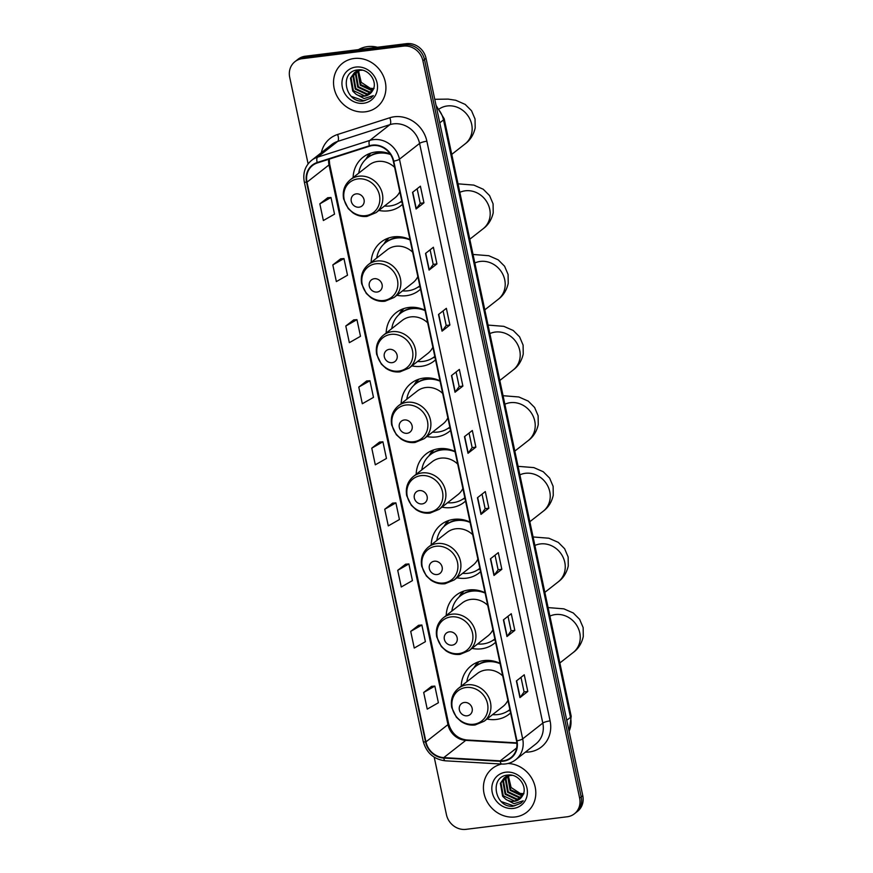 <?xml version="1.0" encoding="UTF-8"?>
<svg xmlns="http://www.w3.org/2000/svg" width="873" height="873" viewBox="0 0 873 873"><rect width="100%" height="100%" fill="white"/><g stroke="black" fill="none" stroke-linecap="round" stroke-linejoin="round"><path stroke-width="1.31" d="M500.043 663.327A30.741 27.75 -128.1 0 0 483.871 660.588A30.741 27.75 -128.1 0 0 471.158 665.826A30.741 27.75 -128.1 0 0 461.217 686.156M486.992 719.014A30.741 27.75 -128.1 0 0 496.388 719.45A30.741 27.75 -128.1 0 0 509.101 714.212A30.741 27.75 -128.1 0 0 510.596 712.946M485.039 592.702A30.741 27.75 -128.1 0 0 468.866 589.962A30.741 27.75 -128.1 0 0 456.143 595.2A30.741 27.75 -128.1 0 0 446.212 615.53M471.987 648.388A30.741 27.75 -128.1 0 0 481.372 648.825A30.741 27.75 -128.1 0 0 494.085 643.587A30.741 27.75 -128.1 0 0 495.58 642.321M470.023 522.076A30.741 27.75 -128.1 0 0 453.851 519.337A30.741 27.75 -128.1 0 0 441.138 524.575A30.741 27.75 -128.1 0 0 431.197 544.905M456.972 577.762A30.741 27.75 -128.1 0 0 466.357 578.199A30.741 27.75 -128.1 0 0 479.081 572.961A30.741 27.75 -128.1 0 0 480.565 571.695M455.008 451.45A30.741 27.75 -128.1 0 0 438.835 448.711A30.741 27.75 -128.1 0 0 426.122 453.949A30.741 27.75 -128.1 0 0 416.181 474.279M441.956 507.137A30.741 27.75 -128.1 0 0 451.352 507.573A30.741 27.75 -128.1 0 0 464.065 502.335A30.741 27.75 -128.1 0 0 465.56 501.069M440.003 380.824A30.741 27.75 -128.1 0 0 423.831 378.085A30.741 27.75 -128.1 0 0 411.107 383.323A30.741 27.75 -128.1 0 0 401.176 403.653M426.952 436.511A30.741 27.75 -128.1 0 0 436.336 436.947A30.741 27.75 -128.1 0 0 449.049 431.709A30.741 27.75 -128.1 0 0 450.544 430.444M424.987 310.199A30.741 27.75 -128.1 0 0 408.815 307.46A30.741 27.75 -128.1 0 0 396.102 312.698A30.741 27.75 -128.1 0 0 386.161 333.028M411.936 365.885A30.741 27.75 -128.1 0 0 421.321 366.322A30.741 27.75 -128.1 0 0 434.045 361.084A30.741 27.75 -128.1 0 0 435.529 359.818M409.972 239.573A30.741 27.75 -128.1 0 0 393.799 236.834A30.741 27.75 -128.1 0 0 381.086 242.072A30.741 27.75 -128.1 0 0 371.145 262.402M396.92 295.26A30.741 27.75 -128.1 0 0 406.316 295.696A30.741 27.75 -128.1 0 0 419.029 290.458A30.741 27.75 -128.1 0 0 420.524 289.192M390.166 153.954A30.741 27.75 -128.1 0 0 375.772 152A30.741 27.75 -128.1 0 0 363.059 157.238A30.741 27.75 -128.1 0 0 353.118 177.568M378.893 210.426A30.741 27.75 -128.1 0 0 388.278 210.851A30.741 27.75 -128.1 0 0 401.002 205.613A30.741 27.75 -128.1 0 0 402.486 204.347M434.219 757.197L446.441 814.673A17.405 15.703 -128.1 0 0 465.964 829.35L567.188 816.779A17.405 15.703 -128.1 0 0 574.39 813.811L577.533 811.344A17.405 15.703 -128.1 0 0 582.782 795.674L426.046 58.327A17.405 15.703 -128.1 0 0 406.523 43.65L305.299 56.221A17.405 15.703 -128.1 0 0 298.097 59.189L296.525 60.423A17.405 15.703 -128.1 0 1 303.728 57.454A17.405 15.703 -128.1 0 0 296.525 60.423L294.954 61.656A17.405 15.703 -128.1 0 0 289.705 77.326L308.104 163.873M574.39 813.811A17.405 15.703 -128.1 0 0 579.639 798.14L422.903 60.783A17.405 15.703 -128.1 0 0 403.381 46.116L404.952 44.883L303.728 57.454L404.952 44.883A17.405 15.703 -128.1 0 1 424.474 59.55A17.405 15.703 -128.1 0 0 404.952 44.883L406.523 43.65M579.639 798.14L581.211 796.907L424.474 59.55L581.211 796.907A17.405 15.703 -128.1 0 1 575.962 812.577A17.405 15.703 -128.1 0 0 581.211 796.907L582.782 795.674M354.067 58.513A27.838 25.131 -128.1 0 0 342.543 63.249A27.838 25.131 -128.1 0 0 336.334 94.797A27.838 25.131 -128.1 0 0 365.394 111.809A27.838 25.131 -128.1 0 0 376.907 107.063A27.838 25.131 -128.1 0 0 383.127 75.525A27.838 25.131 -128.1 0 0 354.067 58.513A27.838 25.131 -128.1 0 0 342.543 63.249A27.838 25.131 -128.1 0 0 336.334 94.797A27.838 25.131 -128.1 0 0 365.394 111.809A27.838 25.131 -128.1 0 0 376.907 107.063A27.838 25.131 -128.1 0 0 383.127 75.525A27.838 25.131 -128.1 0 0 354.067 58.513M501.68 764.05A27.838 25.131 -128.1 0 0 492.427 768.404A27.838 25.131 -128.1 0 0 486.217 799.941A27.838 25.131 -128.1 0 0 515.277 816.953A27.838 25.131 -128.1 0 0 526.79 812.217A27.838 25.131 -128.1 0 0 533.861 782.655A27.838 25.131 -128.1 0 0 508.01 763.482A27.838 25.131 -128.1 0 1 533.861 782.655A27.838 25.131 -128.1 0 1 526.79 812.217A27.838 25.131 -128.1 0 1 515.277 816.953A27.838 25.131 -128.1 0 1 486.217 799.941A27.838 25.131 -128.1 0 1 492.427 768.404A27.838 25.131 -128.1 0 1 501.68 764.05M372.487 145.562A18.562 16.751 51.9 0 1 393.319 161.21L516.532 740.871A18.562 16.751 51.9 0 1 510.934 757.589A18.562 16.751 51.9 0 1 500.24 760.852L443.768 757.622A18.562 16.751 51.9 0 1 425.959 741.875L307.001 182.173A18.562 16.751 51.9 0 1 312.589 165.455A18.562 16.751 51.9 0 1 317.368 162.935L369.585 146.195A18.562 16.751 51.9 0 1 372.487 145.562M372.4 145.114A19.02 17.176 -128.1 0 0 369.421 145.769L317.194 162.498A19.02 17.176 -128.1 0 0 306.565 182.228L425.533 741.919A19.02 17.176 -128.1 0 0 443.79 758.07L500.262 761.3A19.02 17.176 -128.1 0 0 516.958 740.817L393.745 161.156A19.02 17.176 -128.1 0 0 372.4 145.114M520.985 677.361L524.084 691.94L520.144 697.407A4.638 0.949 168 0 1 519.937 697.614L527.794 691.449L524.258 674.785L516.401 680.951L519.937 697.614M524.084 691.907L527.794 691.449M514.819 630.371L511.098 630.83L507.169 636.33A4.638 0.949 168 0 1 506.962 636.537L514.819 630.371L511.272 613.719L503.415 619.874L506.962 636.537M495.024 555.206L498.123 569.785L494.183 575.252A4.638 0.949 168 0 1 493.976 575.46L501.833 569.294L498.297 552.642L490.43 558.807L493.976 575.46M498.112 569.753L501.833 569.294M488.847 508.217L485.137 508.686L481.198 514.175A4.638 0.949 168 0 1 480.99 514.383L488.847 508.217L485.312 491.564L477.455 497.73L480.99 514.383M417.13 188.754L420.229 203.333L416.29 208.8A4.638 0.949 168 0 1 416.083 209.007L423.94 202.842L420.404 186.189L412.547 192.344L416.083 209.007M420.219 203.3L423.94 202.842M430.116 249.831L433.215 264.41L429.276 269.877A4.638 0.949 168 0 1 429.069 270.084L436.926 263.919L433.379 247.255L425.522 253.421L429.069 270.084M433.204 264.377L436.926 263.919M449.901 324.996L446.19 325.454L442.251 330.954A4.638 0.949 168 0 1 442.044 331.162L449.901 324.996L446.365 308.333L438.508 314.498L442.044 331.162M456.077 371.974L459.176 386.553L455.237 392.032A4.638 0.949 168 0 1 455.029 392.228L462.886 386.073L459.351 369.41L451.483 375.576L455.029 392.228M459.165 386.532L462.886 386.073M475.872 447.14L472.151 447.609L468.223 453.098A4.638 0.949 168 0 1 468.015 453.305L475.872 447.14L472.326 430.487L464.469 436.653L468.015 453.305M403.381 46.116L302.156 58.687A17.405 15.703 -128.1 0 0 294.954 61.656M405.596 564.209L397.728 570.32L401.264 586.972L412.427 580.61L408.88 563.947L405.509 564.209M418.582 625.286L410.714 631.386L414.249 648.05L425.402 641.677L421.866 625.024L418.494 625.286M431.557 686.353L423.689 692.464L427.235 709.127L438.388 702.754L434.841 686.102L431.469 686.364M366.649 380.977L358.781 387.088L362.317 403.741L373.48 397.379L369.934 380.726L366.562 380.988M353.674 319.9L345.795 326.011L349.342 342.674L360.494 336.301L356.948 319.649L353.576 319.911M340.688 258.823L332.82 264.934L336.356 281.597L347.509 275.224L343.973 258.572L340.601 258.834M327.702 197.756L319.834 203.856L323.37 220.52L334.534 214.147L330.987 197.494L327.615 197.756M392.61 503.132L384.742 509.243L388.289 525.895L399.441 519.533L395.895 502.87L392.523 503.132M371.767 448.165L375.303 464.818L386.455 458.456L382.92 441.793L379.548 442.065L371.767 448.165L382.92 441.793M472.151 447.631L469.063 433.052M446.19 325.476L443.091 310.897M485.137 508.708L482.038 494.129M511.098 630.863L507.999 616.283M358.781 387.088L369.934 380.726M345.795 326.011L356.948 319.649M332.82 264.934L343.973 258.572M319.834 203.856L330.987 197.494M384.742 509.243L395.895 502.87M397.728 570.32L408.88 563.947M410.714 631.386L421.866 625.024M423.689 692.464L434.841 686.102M377.474 47.262A29.005 26.179 -128.1 0 0 367.588 46.607A29.005 26.179 -128.1 0 0 358.465 49.619M372.771 90.323L371.571 90.519L360.222 85.205L357.974 72.339L358.738 70.56M373 89.908L360.844 84.725L358.596 71.848L359.163 70.462M371.843 91.796L369.072 92.473L357.723 87.169L355.475 74.292L357.144 71.084M357.384 70.757L358.137 69.895M372.084 91.458L369.694 91.981L358.356 86.678L356.097 73.801L357.526 70.942M357.766 70.604L358.334 69.884M370.763 93.062L366.573 94.426L355.235 89.122L352.976 76.246L355.693 71.804M355.977 71.521L358.094 69.905C338.942 71.019 344.879 102.687 362.917 101.126L370.894 98.125L373.36 95.637L364.096 98.562L355.998 94.197A13.106 11.829 -128.1 0 0 364.357 96.172A13.106 11.829 -128.1 0 0 369.781 93.935A13.106 11.829 -128.1 0 0 372.542 90.705C378.446 82.204 368.722 68.323 358.116 69.905M371.047 92.767L367.206 93.935L355.857 88.631L353.609 75.765L356.042 71.608M356.315 71.313L357.188 70.506M356.871 70.746L357.952 69.916M355.998 94.197L352.736 91.076L350.488 78.21L354.373 72.699L359.992 70.309L362.382 70.2M369.857 93.869L364.707 95.899L353.358 90.596L351.11 77.719L354.689 72.459M354.373 72.699L360.233 69.884M374.059 88.555L370.294 88.304L361.215 82.335L358.683 71.586M370.294 88.304A13.106 11.829 -128.1 0 0 373.589 88.522M355.878 67.057A18.911 17.067 -128.1 0 0 342.358 87.322A18.911 17.067 -128.1 0 0 363.583 103.265A18.911 17.067 -128.1 0 0 377.103 83A18.911 17.067 -128.1 0 0 355.878 67.057M371.047 98.016L364.117 100.81L351.513 96.477M359.076 207.196A6.962 6.286 -128.1 0 0 364.052 199.742A6.962 6.286 -128.1 0 0 356.249 193.871A6.962 6.286 -128.1 0 0 351.273 201.325A6.962 6.286 -128.1 0 0 359.076 207.196M394.618 167.332A20.876 18.846 -128.1 0 0 377.78 161.44A20.876 18.846 -128.1 0 0 369.137 164.997L350.302 179.773A20.876 18.846 -128.1 0 1 358.945 176.204A20.876 18.846 -128.1 0 1 380.737 188.972A20.876 18.846 -128.1 0 1 376.077 212.63L394.912 197.855A20.876 18.846 -128.1 0 0 399.812 191.744M384.502 206.017A27.554 24.87 -128.1 0 0 389.991 205.952A27.554 24.87 -128.1 0 0 401.384 201.259A27.554 24.87 -128.1 0 0 401.766 200.954L401.384 201.259M390.547 154.532A27.554 24.87 -128.1 0 0 378.773 153.201A27.554 24.87 -128.1 0 0 367.38 157.904A27.554 24.87 -128.1 0 0 358.738 173.16M386.084 152.644A27.554 24.87 -128.1 0 0 379.559 152.589A27.554 24.87 -128.1 0 0 368.166 157.282L367.38 157.904M365.743 159.323L367.784 156.092A30.162 27.227 51.9 0 1 369.661 153.506M376.612 153.146L376.35 151.935M366.824 158.351A27.805 25.099 -128.1 0 1 367.511 157.642L370.665 153.157M377.114 292.04A6.962 6.286 -128.1 0 0 382.09 284.576A6.962 6.286 -128.1 0 0 374.277 278.716A6.962 6.286 -128.1 0 0 369.301 286.169A6.962 6.286 -128.1 0 0 377.114 292.04M412.656 252.177A20.876 18.846 -128.1 0 0 395.807 246.273A20.876 18.846 -128.1 0 0 387.176 249.831L368.341 264.606A20.876 18.846 -128.1 0 1 376.972 261.049A20.876 18.846 -128.1 0 1 398.775 273.806A20.876 18.846 -128.1 0 1 394.116 297.464L412.94 282.699A20.876 18.846 -128.1 0 0 417.84 276.588M402.54 290.862A27.554 24.87 -128.1 0 0 408.018 290.785A27.554 24.87 -128.1 0 0 419.422 286.093A27.554 24.87 -128.1 0 0 419.804 285.787L419.422 286.093M410.048 239.933A27.554 24.87 -128.1 0 0 396.811 238.045A27.554 24.87 -128.1 0 0 385.419 242.738A27.554 24.87 -128.1 0 0 376.765 257.993M404.112 237.478A27.554 24.87 -128.1 0 0 397.597 237.423A27.554 24.87 -128.1 0 0 386.204 242.127L385.419 242.738M383.771 244.156L385.822 240.926A30.162 27.227 51.9 0 1 387.688 238.351M394.64 237.98L394.389 236.769M384.862 243.185A27.805 25.099 -128.1 0 1 385.539 242.487L388.703 237.991M392.119 362.666A6.962 6.286 -128.1 0 0 397.106 355.202A6.962 6.286 -128.1 0 0 389.293 349.342A6.962 6.286 -128.1 0 0 384.316 356.795A6.962 6.286 -128.1 0 0 392.119 362.666M427.661 322.803A20.876 18.846 -128.1 0 0 410.823 316.899A20.876 18.846 -128.1 0 0 402.18 320.456L383.356 335.232A20.876 18.846 -128.1 0 1 391.988 331.675A20.876 18.846 -128.1 0 1 413.78 344.431A20.876 18.846 -128.1 0 1 409.121 368.09L427.956 353.325A20.876 18.846 -128.1 0 0 432.855 347.214M417.545 361.487A27.554 24.87 -128.1 0 0 423.034 361.411A27.554 24.87 -128.1 0 0 434.427 356.719A27.554 24.87 -128.1 0 0 434.809 356.413L434.427 356.719M425.064 310.559A27.554 24.87 -128.1 0 0 411.827 308.671A27.554 24.87 -128.1 0 0 400.423 313.363A27.554 24.87 -128.1 0 0 391.781 328.619M419.127 308.104A27.554 24.87 -128.1 0 0 412.613 308.049A27.554 24.87 -128.1 0 0 401.209 312.752L400.423 313.363M398.786 314.782L400.838 311.552A30.162 27.227 51.9 0 1 402.704 308.977M409.655 308.606L409.393 307.394M399.878 313.811A27.805 25.099 -128.1 0 1 400.554 313.112L403.708 308.616M407.134 433.292A6.962 6.286 -128.1 0 0 412.111 425.828A6.962 6.286 -128.1 0 0 404.308 419.968A6.962 6.286 -128.1 0 0 399.321 427.421A6.962 6.286 -128.1 0 0 407.134 433.292M442.676 393.428A20.876 18.846 -128.1 0 0 425.838 387.525A20.876 18.846 -128.1 0 0 417.196 391.082L398.361 405.858A20.876 18.846 -128.1 0 1 407.004 402.3A20.876 18.846 -128.1 0 1 428.796 415.057A20.876 18.846 -128.1 0 1 424.136 438.715L442.971 423.951A20.876 18.846 -128.1 0 0 447.871 417.84M432.561 432.113A27.554 24.87 -128.1 0 0 438.05 432.037A27.554 24.87 -128.1 0 0 449.442 427.344A27.554 24.87 -128.1 0 0 449.824 427.039L449.442 427.344M440.079 381.185A27.554 24.87 -128.1 0 0 426.832 379.297A27.554 24.87 -128.1 0 0 415.439 383.989A27.554 24.87 -128.1 0 0 406.785 399.245M434.143 378.729A27.554 24.87 -128.1 0 0 427.617 378.675A27.554 24.87 -128.1 0 0 416.225 383.378L415.439 383.989M413.802 385.408L415.843 382.178A30.162 27.227 51.9 0 1 417.72 379.602M424.66 379.231L424.409 378.02M414.882 384.436A27.805 25.099 -128.1 0 1 415.57 383.738L418.724 379.242M422.15 503.917A6.962 6.286 -128.1 0 0 427.126 496.453A6.962 6.286 -128.1 0 0 419.313 490.593A6.962 6.286 -128.1 0 0 414.337 498.046A6.962 6.286 -128.1 0 0 422.15 503.917M457.692 464.054A20.876 18.846 -128.1 0 0 440.843 458.15A20.876 18.846 -128.1 0 0 432.211 461.708L413.376 476.483A20.876 18.846 -128.1 0 1 422.008 472.926A20.876 18.846 -128.1 0 1 443.811 485.683A20.876 18.846 -128.1 0 1 439.152 509.341L457.976 494.576A20.876 18.846 -128.1 0 0 462.876 488.465M447.576 502.739A27.554 24.87 -128.1 0 0 453.054 502.662A27.554 24.87 -128.1 0 0 464.458 497.97A27.554 24.87 -128.1 0 0 464.84 497.665L464.458 497.97M455.084 451.81A27.554 24.87 -128.1 0 0 441.847 449.922A27.554 24.87 -128.1 0 0 430.454 454.615A27.554 24.87 -128.1 0 0 421.801 469.87M449.148 449.355A27.554 24.87 -128.1 0 0 442.633 449.3A27.554 24.87 -128.1 0 0 431.24 454.004L430.454 454.615M428.807 456.033L430.858 452.803A30.162 27.227 51.9 0 1 432.724 450.228M439.676 449.857L439.425 448.646M429.898 455.062A27.805 25.099 -128.1 0 1 430.575 454.364L433.739 449.868M437.155 574.543A6.962 6.286 -128.1 0 0 442.142 567.079A6.962 6.286 -128.1 0 0 434.328 561.219A6.962 6.286 -128.1 0 0 429.352 568.672A6.962 6.286 -128.1 0 0 437.155 574.543M472.697 534.68A20.876 18.846 -128.1 0 0 455.859 528.776A20.876 18.846 -128.1 0 0 447.216 532.334L428.392 547.109A20.876 18.846 -128.1 0 1 437.024 543.552A20.876 18.846 -128.1 0 1 458.816 556.308A20.876 18.846 -128.1 0 1 454.156 579.967L472.991 565.202A20.876 18.846 -128.1 0 0 477.891 559.091M462.581 573.365A27.554 24.87 -128.1 0 0 468.07 573.288A27.554 24.87 -128.1 0 0 479.463 568.596A27.554 24.87 -128.1 0 0 479.844 568.29M470.1 522.436A27.554 24.87 -128.1 0 0 456.863 520.548A27.554 24.87 -128.1 0 0 445.459 525.24A27.554 24.87 -128.1 0 0 436.816 540.496M464.163 519.981A27.554 24.87 -128.1 0 0 457.648 519.926A27.554 24.87 -128.1 0 0 446.245 524.629L445.459 525.24M443.822 526.659L445.874 523.429A30.162 27.227 51.9 0 1 447.74 520.854M454.691 520.483L454.429 519.271M444.914 525.688A27.805 25.099 -128.1 0 1 445.59 524.989L448.744 520.494M452.17 645.169A6.962 6.286 -128.1 0 0 457.146 637.705A6.962 6.286 -128.1 0 0 449.344 631.845A6.962 6.286 -128.1 0 0 444.357 639.298A6.962 6.286 -128.1 0 0 452.17 645.169M487.712 605.305A20.876 18.846 -128.1 0 0 470.874 599.402A20.876 18.846 -128.1 0 0 462.232 602.959L443.397 617.735A20.876 18.846 -128.1 0 1 452.039 614.177A20.876 18.846 -128.1 0 1 473.832 626.934A20.876 18.846 -128.1 0 1 469.172 650.592L488.007 635.828A20.876 18.846 -128.1 0 0 492.907 629.717M477.596 643.99A27.554 24.87 -128.1 0 0 483.085 643.914A27.554 24.87 -128.1 0 0 494.478 639.222A27.554 24.87 -128.1 0 0 494.86 638.916L494.478 639.222M485.115 593.062A27.554 24.87 -128.1 0 0 471.867 591.174A27.554 24.87 -128.1 0 0 460.475 595.866A27.554 24.87 -128.1 0 0 451.821 611.122M479.179 590.606A27.554 24.87 -128.1 0 0 472.653 590.552A27.554 24.87 -128.1 0 0 461.26 595.255L460.475 595.866M458.838 597.285L460.879 594.055A30.162 27.227 51.9 0 1 462.755 591.479M469.696 591.108L469.445 589.897M459.918 596.314A27.805 25.099 -128.1 0 1 460.606 595.615L463.759 591.119M467.186 715.795A6.962 6.286 -128.1 0 0 472.162 708.33A6.962 6.286 -128.1 0 0 464.349 702.47A6.962 6.286 -128.1 0 0 459.373 709.924A6.962 6.286 -128.1 0 0 467.186 715.795M502.728 675.931A20.876 18.846 -128.1 0 0 485.879 670.028A20.876 18.846 -128.1 0 0 477.247 673.585L458.412 688.361A20.876 18.846 -128.1 0 1 467.044 684.803A20.876 18.846 -128.1 0 1 488.836 697.56A20.876 18.846 -128.1 0 1 484.188 721.218L503.012 706.453A20.876 18.846 -128.1 0 0 507.911 700.342M492.612 714.616A27.554 24.87 -128.1 0 0 498.09 714.54A27.554 24.87 -128.1 0 0 509.494 709.847A27.554 24.87 -128.1 0 0 509.876 709.542L509.494 709.847M500.12 663.687A27.554 24.87 -128.1 0 0 486.883 661.799A27.554 24.87 -128.1 0 0 475.49 666.492A27.554 24.87 -128.1 0 0 466.837 681.748M494.183 661.232A27.554 24.87 -128.1 0 0 487.669 661.177A27.554 24.87 -128.1 0 0 476.276 665.881L475.49 666.492M473.843 667.91L475.894 664.68A30.162 27.227 51.9 0 1 477.76 662.105M484.711 661.734L484.46 660.523M474.934 666.939A27.805 25.099 -128.1 0 1 475.61 666.241L478.775 661.745M522.654 795.467L521.454 795.663L510.105 790.36L507.857 777.483L508.621 775.704M522.883 795.063L510.727 789.869L508.479 776.992L509.046 775.606M521.727 796.951L518.955 797.616L507.606 792.313L505.358 779.436L507.027 776.239M507.268 775.911L508.021 775.049M521.967 796.602L519.577 797.125L508.239 791.822L505.98 778.945L507.409 776.086M507.649 775.748L508.217 775.028M520.646 798.206L516.456 799.581L505.118 794.266L502.859 781.4L505.576 776.948M505.86 776.675L507.977 775.049C488.825 776.162 494.762 807.831 512.8 806.27L520.777 803.28L523.243 800.792L513.979 803.706L505.882 799.341A13.106 11.829 -128.1 0 0 514.241 801.316A13.106 11.829 -128.1 0 0 519.664 799.079A13.106 11.829 -128.1 0 0 522.425 795.86C528.329 787.348 518.606 773.467 507.999 775.049M520.93 797.911L517.089 799.09L505.74 793.786L503.492 780.909L505.925 776.752M506.198 776.468L507.071 775.65M506.755 775.89L507.835 775.06M505.882 799.341L502.619 796.231L500.371 783.354L504.256 777.843L509.876 775.453L512.265 775.344M519.741 799.024L514.59 801.043L503.241 795.74L500.993 782.863L504.572 777.603M504.256 777.843L510.116 775.028M523.942 793.71L520.177 793.448L511.098 787.479L508.566 776.73M520.177 793.448A13.106 11.829 -128.1 0 0 523.473 793.666M505.762 772.201A18.911 17.067 -128.1 0 0 492.241 792.466A18.911 17.067 -128.1 0 0 513.466 808.409A18.911 17.067 -128.1 0 0 526.986 788.144A18.911 17.067 -128.1 0 0 505.762 772.201M520.93 803.16L514.001 805.965L501.397 801.632M569.076 731.192A23.2 20.941 -128.1 0 0 570.505 717.344L443.517 119.917A23.2 20.941 -128.1 0 0 436.424 107.128M439.763 122.853L443.517 119.917A11.6 2.379 -12 0 0 444.204 118.826L571.193 716.264L569.141 731.509M305.299 56.221L302.156 58.687M426.046 58.327L422.903 60.783M571.193 716.264A11.6 2.379 -12 0 1 570.505 717.344L566.752 720.29M321.34 152.699A29.005 26.179 51.9 0 1 337.578 134.497L389.805 117.757A29.005 26.179 51.9 0 1 426.875 141.219L550.088 720.88A5.805 1.189 -12 0 0 542.799 723.084L419.586 143.423A23.2 20.941 -128.1 0 0 393.548 123.857A23.2 20.941 -128.1 0 0 389.925 124.653L337.698 141.393A23.2 20.941 -128.1 0 0 331.729 144.547L311.617 160.326A23.2 20.941 51.9 0 1 317.586 157.173A5.805 2.368 72.2 0 0 317.194 162.498M550.088 720.88A29.005 26.179 51.9 0 1 529.354 751.948A29.005 26.179 51.9 0 1 525.415 752.133M535.804 743.982A23.2 20.941 -128.1 0 0 542.799 723.084L522.676 738.864A23.2 20.941 51.9 0 1 515.681 759.761L535.804 743.982M337.578 134.497A5.805 2.368 -107.8 0 1 337.698 141.393L317.586 157.173L369.803 140.433A23.2 20.941 51.9 0 1 373.437 139.636A23.2 20.941 51.9 0 1 399.463 159.202A5.805 1.189 168 0 1 393.745 161.156M369.421 145.769A5.805 2.368 72.2 0 1 369.803 140.433L389.925 124.653A5.805 2.368 -107.8 0 0 389.805 117.757M311.617 160.326C305.157 165.826 302.713 172.974 304.273 181.77A5.805 1.189 -12 0 0 306.565 182.228M425.533 741.919A5.805 1.189 168 0 1 423.241 741.461C426.461 752.897 433.805 759.346 445.274 760.809L501.746 764.05C506.984 764.301 511.633 762.871 515.681 759.761M443.79 758.07A5.805 1.953 93.3 0 0 445.274 760.809M500.262 761.3A5.805 1.953 93.3 0 0 501.746 764.05M516.958 740.817A5.805 1.189 -12 0 0 522.676 738.864L399.463 159.202L419.586 143.423A5.805 1.189 -12 0 1 426.875 141.219M425.959 741.875L447.969 724.612A18.562 16.751 -128.1 0 0 465.778 740.359L516.881 743.294M443.768 757.622L465.778 740.359A10.443 3.514 -86.7 0 1 466.804 739.988L516.838 742.858M500.24 760.852L516.652 747.986M328.674 159.312A18.562 16.751 -128.1 0 0 329.001 164.921L447.969 724.612A10.443 2.15 -12 0 0 448.591 723.63C451.537 733.364 457.605 738.82 466.804 739.988M307.001 182.173L329.001 164.921A10.443 2.15 -12 0 0 329.623 163.938L448.591 723.63M468.223 453.098L464.687 436.478M455.237 392.032L451.701 375.412M442.251 330.954L438.726 314.335M429.276 269.877L425.74 253.257M416.29 208.8L412.754 192.18M481.198 514.175L477.673 497.555M494.183 575.252L490.648 558.633M507.169 636.33L503.634 619.71M520.144 697.407L516.609 680.787M439.457 108.809A21.749 19.632 51.9 0 1 447.271 105.96A21.749 19.632 51.9 0 1 471.671 124.304A21.749 19.632 51.9 0 1 465.123 143.892L451.756 154.379M365.711 215.653A19.184 17.318 -128.1 0 0 379.428 195.105A19.184 17.318 -128.1 0 0 357.897 178.921A19.184 17.318 -128.1 0 0 344.18 199.481A19.184 17.318 -128.1 0 0 365.711 215.653M400.816 201.685A27.805 25.099 -128.1 0 0 401.798 201.106M459.831 192.355A21.749 19.632 51.9 0 1 465.309 190.805A21.749 19.632 51.9 0 1 489.709 209.138A21.749 19.632 51.9 0 1 483.151 228.737L469.794 239.213M383.738 300.487A19.184 17.318 -128.1 0 0 397.455 279.938A19.184 17.318 -128.1 0 0 375.936 263.766A19.184 17.318 -128.1 0 0 362.219 284.314A19.184 17.318 -128.1 0 0 383.738 300.487M418.854 286.53A27.805 25.099 -128.1 0 0 419.837 285.94M474.847 262.98A21.749 19.632 51.9 0 1 480.314 261.431A21.749 19.632 51.9 0 1 504.725 279.764A21.749 19.632 51.9 0 1 498.167 299.363L484.799 309.839M398.754 371.112A19.184 17.318 -128.1 0 0 412.471 350.564A19.184 17.318 -128.1 0 0 390.94 334.392A19.184 17.318 -128.1 0 0 377.223 354.94A19.184 17.318 -128.1 0 0 398.754 371.112M433.859 357.155A27.805 25.099 -128.1 0 0 434.841 356.566M489.851 333.606A21.749 19.632 51.9 0 1 495.329 332.056A21.749 19.632 51.9 0 1 519.73 350.389A21.749 19.632 51.9 0 1 513.171 369.988L499.814 380.464M413.758 441.738A19.184 17.318 -128.1 0 0 427.475 421.19A19.184 17.318 -128.1 0 0 405.956 405.017A19.184 17.318 -128.1 0 0 392.239 425.566A19.184 17.318 -128.1 0 0 413.758 441.738M448.875 427.781A27.805 25.099 -128.1 0 0 449.857 427.192M504.867 404.232A21.749 19.632 51.9 0 1 510.345 402.682A21.749 19.632 51.9 0 1 534.745 421.015A21.749 19.632 51.9 0 1 528.187 440.614L514.83 451.09M428.774 512.364A19.184 17.318 -128.1 0 0 442.491 491.815A19.184 17.318 -128.1 0 0 420.972 475.643A19.184 17.318 -128.1 0 0 407.255 496.191A19.184 17.318 -128.1 0 0 428.774 512.364M463.89 498.407A27.805 25.099 -128.1 0 0 464.873 497.817M519.882 474.857A21.749 19.632 51.9 0 1 525.35 473.308A21.749 19.632 51.9 0 1 549.761 491.641A21.749 19.632 51.9 0 1 543.202 511.24L529.835 521.716M443.79 582.989A19.184 17.318 -128.1 0 0 457.507 562.441A19.184 17.318 -128.1 0 0 435.976 546.269A19.184 17.318 -128.1 0 0 422.259 566.817A19.184 17.318 -128.1 0 0 443.79 582.989M478.895 569.032A27.805 25.099 -128.1 0 0 479.877 568.443M534.887 545.483A21.749 19.632 51.9 0 1 540.365 543.934A21.749 19.632 51.9 0 1 564.766 562.267A21.749 19.632 51.9 0 1 558.207 581.865L544.85 592.341M458.794 653.615A19.184 17.318 -128.1 0 0 472.511 633.067A19.184 17.318 -128.1 0 0 450.992 616.895A19.184 17.318 -128.1 0 0 437.275 637.443A19.184 17.318 -128.1 0 0 458.794 653.615M493.911 639.658A27.805 25.099 -128.1 0 0 494.893 639.069M549.903 616.109A21.749 19.632 51.9 0 1 555.381 614.559A21.749 19.632 51.9 0 1 579.781 632.892A21.749 19.632 51.9 0 1 573.223 652.491L559.866 662.967M473.81 724.241A19.184 17.318 -128.1 0 0 487.527 703.693A19.184 17.318 -128.1 0 0 466.007 687.52A19.184 17.318 -128.1 0 0 452.29 708.068A19.184 17.318 -128.1 0 0 473.81 724.241M508.926 710.284A27.805 25.099 -128.1 0 0 509.908 709.694M436.031 105.295L444.204 118.826M304.273 181.77L423.241 741.461M329.23 159.126L329.623 163.938M465.123 143.892C470.198 140.215 473.559 134.9 475.185 127.938L475.043 118.99L471.54 110.773L465.2 104.411L455.771 100.264L448.111 99.107L434.765 99.304M376.077 212.63L366.976 216.395C361.968 216.941 357.264 215.762 352.888 212.837L348.24 208.582L343.635 199C342.281 191.111 344.508 184.694 350.302 179.773M399.616 202.514L401.929 201.728M483.151 228.737C488.236 225.059 491.597 219.734 493.223 212.772L493.081 203.835L489.567 195.607L483.238 189.245L473.81 185.098L458.019 183.832M394.116 297.464L385.004 301.229C379.995 301.785 375.303 300.596 370.927 297.682L366.278 293.426L361.673 283.834C360.32 275.944 362.546 269.539 368.341 264.606M417.654 287.348L419.968 286.573M498.167 299.363C503.252 295.685 506.602 290.36 508.228 283.398L508.086 274.46L504.583 266.232L498.243 259.87L488.815 255.724L473.035 254.458M409.121 368.09L400.02 371.854C395.011 372.411 390.318 371.221 385.931 368.308L381.294 364.052L376.689 354.46C375.335 346.57 377.551 340.164 383.356 335.232M432.659 357.974L434.972 357.199M513.171 369.988C518.256 366.311 521.618 360.986 523.243 354.023L523.102 345.086L519.599 336.858L513.259 330.496L503.83 326.349L488.04 325.083M424.136 438.715L415.035 442.48C410.015 443.037 405.323 441.847 400.947 438.933L396.298 434.678L391.693 425.086C390.34 417.196 392.566 410.79 398.361 405.858M447.674 428.599L449.988 427.825M528.187 440.614C533.272 436.937 536.633 431.611 538.259 424.649L538.117 415.712L534.603 407.484L528.274 401.122L518.846 396.975L503.055 395.709M439.152 509.341L430.04 513.106C425.031 513.662 420.339 512.473 415.963 509.559L411.314 505.303L406.709 495.711C405.356 487.821 407.582 481.416 413.376 476.483M462.69 499.225L465.003 498.45M543.202 511.24C548.288 507.562 551.638 502.237 553.264 495.275L553.122 486.337L549.619 478.109L543.279 471.747L533.85 467.601L518.071 466.335M454.156 579.967L445.055 583.731C440.047 584.288 435.354 583.099 430.967 580.185L426.33 575.929L421.724 566.337C420.371 558.447 422.587 552.042 428.392 547.109M477.695 569.851L480.008 569.076M558.207 581.865C563.292 578.188 566.653 572.863 568.279 565.9L568.137 556.963L564.635 548.735L558.294 542.373L548.866 538.226L533.076 536.96M469.172 650.592L460.071 654.357C455.051 654.914 450.359 653.724 445.983 650.811L441.334 646.555L436.729 636.963C435.376 629.073 437.602 622.667 443.397 617.735M492.71 640.476L495.024 639.702M573.223 652.491C578.308 648.814 581.669 643.488 583.295 636.526L583.153 627.589L579.639 619.361L573.31 612.999L563.882 608.852L548.091 607.586M484.188 721.218L475.076 724.983C470.067 725.539 465.374 724.35 460.999 721.436L456.35 717.18L451.745 707.588C450.392 699.699 452.607 693.293 458.412 688.361M507.726 711.102L510.039 710.327"/></g></svg>
